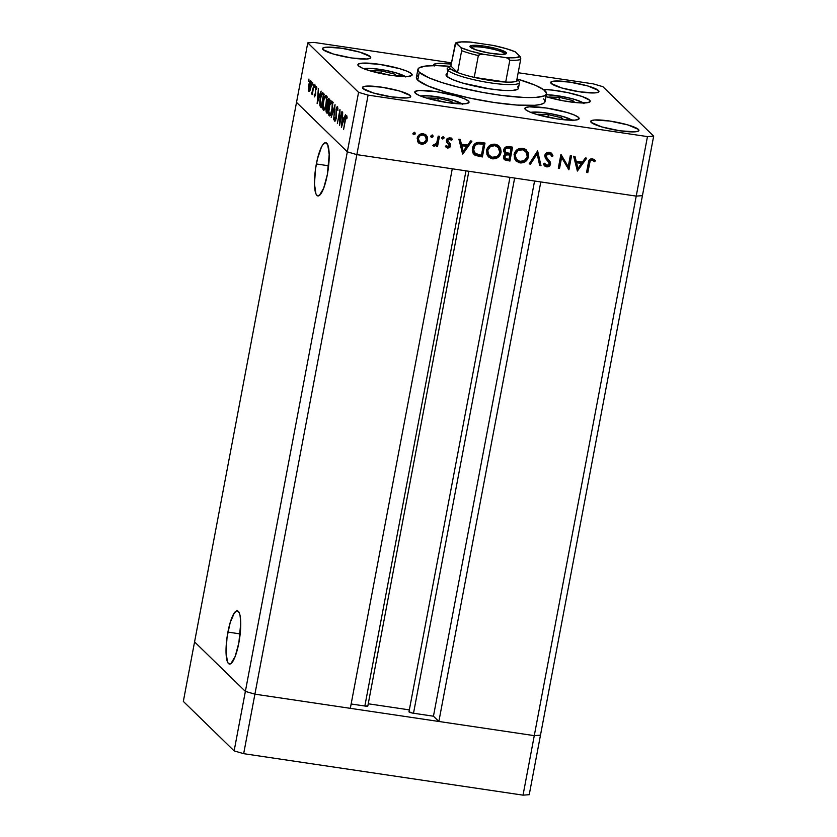 <?xml version="1.0" encoding="UTF-8"?>
<svg xmlns="http://www.w3.org/2000/svg" width="837" height="837" viewBox="0 0 837 837"><rect width="100%" height="100%" fill="white"/><g stroke="black" fill="none" stroke-linecap="round" stroke-linejoin="round"><path stroke-width="1.26" d="M462.599 104.301L453.11 100.241L440.89 97.406L428.753 95.816L420.634 96.056A22.296 3.599 -169.3 0 1 438.86 97.05A22.296 3.599 -169.3 0 1 459.628 102.543M427.77 97.929L428.492 98.63L427.77 97.929L438.243 98.274L427.77 97.929M453.602 103.401L451.624 101.465L438.243 98.274L451.624 101.465L451.31 103.139L451.624 101.465L453.602 103.401M437.751 100.869L438.243 98.274L437.751 100.869M402.743 75.194A22.296 3.599 -169.3 0 0 381.975 69.701A22.296 3.599 -169.3 0 0 363.75 68.707L371.869 68.467L384.005 70.057L396.225 72.892L405.715 76.952M396.728 76.052L394.74 74.116L381.358 70.925L370.885 70.58L371.607 71.281L370.885 70.58L381.358 70.925L380.866 73.52L381.358 70.925L394.74 74.116L394.426 75.79L394.74 74.116L396.728 76.052M546.341 94.759L547.68 94.78A3.275 2.229 -88.1 0 0 547.157 94.686A3.275 2.229 91.9 0 1 547.68 94.78L559.21 96.004L571.786 98.63L578.639 100.743L584.027 103.662M574.789 102.48L572.801 100.555L559.419 97.364L548.957 97.008L549.679 97.72L548.957 97.008L559.419 97.364L558.928 99.959L559.419 97.364L572.801 100.555L572.487 102.219L572.801 100.555L574.789 102.48M545.169 96.349A3.275 2.229 91.9 0 1 547.157 94.686M547.68 94.78A22.296 3.599 -169.3 0 1 583.295 102.982M569.735 118.885A22.296 3.599 -169.3 0 0 548.957 113.393A22.296 3.599 -169.3 0 0 530.731 112.399L538.861 112.158L550.987 113.748L563.207 116.584L572.707 120.643M563.709 119.743L561.732 117.808L548.34 114.627L537.877 114.271L538.599 114.972L537.877 114.271L548.34 114.627L547.858 117.211L548.34 114.627L561.732 117.808L561.407 119.482L561.732 117.808L563.709 119.743M316.355 163.968A26.92 6.288 98.4 0 1 325.792 142.677A26.92 6.288 98.4 0 1 327.319 174.64L329.203 154.615L327.748 144.738L325.603 142.656L322.894 144.634L321.45 147.071L317.422 158.978L315.497 169.158L314.471 183.983L315.936 193.86L316.909 195.408L319.378 195.46L323.657 188.241L327.319 174.64A26.92 6.288 98.4 0 1 317.882 195.931A26.92 6.288 98.4 0 1 316.355 163.968L328.627 165.789L316.355 163.968M227.905 632.092A26.92 6.288 98.4 0 1 237.342 610.801A26.92 6.288 98.4 0 1 238.869 642.764L240.753 622.738L240.041 615.352L239.288 612.862L237.153 610.78L234.444 612.757L230.206 622.508L227.047 637.281L226.021 652.107L227.476 661.983L228.449 663.532L230.928 663.584L235.197 656.365L238.869 642.764A26.92 6.288 98.4 0 1 229.432 664.055A26.92 6.288 98.4 0 1 227.905 632.092L240.177 633.912L227.905 632.092M254.908 694.166L356.855 154.636L452.273 168.802L350.326 708.332L254.908 694.166L350.326 708.332L452.273 168.802L356.855 154.636L254.908 694.166L245.377 691.383L254.908 694.166L245.377 691.383L347.324 151.842L356.855 154.636L636.225 196.109L642.429 195.659L540.482 735.189L642.429 195.659L636.225 196.109L534.278 735.639L540.482 735.189L534.278 735.639L438.86 721.473L534.278 735.639L540.482 735.189L534.278 735.639L254.908 694.166L245.377 691.383L194.571 641.906L245.377 691.383L194.571 641.906L296.518 102.376L347.324 151.842L356.855 154.636L636.225 196.109L534.278 735.639L254.908 694.166L243.672 753.677L234.13 750.883L183.334 701.416L194.571 641.906L183.334 701.416L234.13 750.883L245.377 691.383L194.571 641.906L296.518 102.376L347.324 151.842L234.13 750.883L243.672 753.677L254.908 694.166M468.856 171.261L367.83 705.978A3.819 0.617 10.7 0 1 364.848 706.02L465.979 170.832L364.848 706.02L351.153 703.99L365.549 706.114L367.746 705.811M368.238 703.781L409.345 709.881L368.238 703.781M408.99 711.764L412.536 713.082L433.451 716.21L438.86 721.473L540.807 181.943L636.225 196.109L647.461 136.598L368.102 95.125L356.855 154.636L368.102 95.125L647.461 136.598L653.666 136.149L642.429 195.659L653.666 136.149L602.87 86.671L653.666 136.149L647.461 136.598L636.225 196.109L642.429 195.659L636.225 196.109L540.807 181.943L438.86 721.473L433.451 716.21L413.509 713.25L514.64 178.061L413.509 713.25A3.819 0.617 10.7 0 1 408.979 711.785L509.963 177.36M534.571 181.022L433.451 716.21L534.571 181.022M518.752 80.875A36.818 5.953 -169.3 0 1 519.515 82.455A36.818 5.953 -169.3 0 1 486.559 82.246A36.818 5.953 -169.3 0 1 447.931 70.36L450.275 68.676A34.777 5.618 -169.3 0 1 450.18 66.364A34.777 5.618 -169.3 0 1 450.871 66.008L449.553 67.148L450.275 68.676L457.536 72.505L450.871 66.008L455.746 42.938L461.02 47.709L470.666 51.12L483.504 54.29L506.793 57.816L509.283 58.998L509.827 60.233A34.777 5.618 10.7 0 0 520.677 59.448L516.555 81.262L520.677 59.448A34.777 5.618 -169.3 0 1 509.827 60.233L505.705 82.057L474.223 77.381L478.345 55.566L479.308 54.551L483.504 54.29L505.412 57.544L508.101 58.266L509.827 60.233L505.705 82.057L474.223 77.381L490.796 80.53L505.705 82.057A34.777 5.618 10.7 0 0 516.555 81.262L517.883 80.122L517.161 78.605A34.777 5.618 -169.3 0 1 517.59 79.107A34.777 5.618 -169.3 0 1 516.555 81.262A34.777 5.618 -169.3 0 1 505.705 82.057A34.777 5.618 -169.3 0 1 474.223 77.381A34.777 5.618 -169.3 0 1 457.536 72.505A34.777 5.618 -169.3 0 1 450.275 68.676L447.931 70.36L446.801 76.313A36.818 5.953 -169.3 0 0 485.439 88.188A36.818 5.953 -169.3 0 0 518.396 88.408L518.396 88.408A36.818 5.953 -169.3 0 0 517.632 86.828L518.406 88.157L517.8 89.224L512.558 90.448L502.692 90.323L489.708 88.868L462.474 83.02L452.367 79.505L446.801 76.313A36.818 5.953 -169.3 0 1 446.037 74.734L446.037 74.734M543.673 98.85L545.065 101.204L543.977 103.108L540.461 104.489L534.655 105.295L517.12 105.075L494.039 102.48L468.94 97.919L445.619 92.07L427.655 85.834L417.757 80.164A65.453 10.578 10.7 0 0 486.443 101.277A65.453 10.578 10.7 0 0 545.033 101.664L546.54 93.723A65.453 10.578 -169.3 0 1 487.94 93.346A65.453 10.578 -169.3 0 1 419.264 72.223L417.757 80.164L416.376 77.81M446.634 73.918L446.027 74.995L446.801 76.313L447.931 70.36A36.818 5.953 10.7 0 0 489.509 82.717A36.818 5.953 10.7 0 0 519.212 81.409L517.59 79.107A65.453 10.578 -169.3 0 1 545.169 90.919A65.453 10.578 -169.3 0 1 546.54 93.723M578.566 117.442L578.179 119.513L578.566 117.442L578.702 119.231L574.768 120.151L557.63 118.969L537.208 114.575L529.622 111.949L525.448 109.553A27.611 4.467 -169.3 0 1 524.872 108.371A27.611 4.467 -169.3 0 1 549.595 108.528A27.611 4.467 -169.3 0 1 578.566 117.442A27.611 4.467 -169.3 0 1 579.141 118.624A27.611 4.467 -169.3 0 1 554.418 118.456A27.611 4.467 -169.3 0 1 525.448 109.553L525.322 107.753L529.256 106.833L546.383 108.015L566.816 112.409L574.391 115.046L578.566 117.442M468.469 101.089L468.071 103.171L468.469 101.089L468.594 102.888L464.661 103.809L447.523 102.627L427.1 98.232L419.525 95.606L415.351 93.21A27.611 4.467 -169.3 0 1 414.775 92.018A27.611 4.467 -169.3 0 1 439.488 92.185A27.611 4.467 -169.3 0 1 468.469 101.089A27.611 4.467 -169.3 0 1 469.044 102.281A27.611 4.467 -169.3 0 1 444.321 102.114A27.611 4.467 -169.3 0 1 415.351 93.21L415.215 91.411L419.149 90.49L436.286 91.672L456.709 96.067L464.294 98.693L468.469 101.089M411.584 73.74L411.187 75.822L411.584 73.74L411.71 75.539L407.776 76.46L390.649 75.278L370.216 70.883L362.641 68.257L358.466 65.861A27.611 4.467 -169.3 0 1 357.891 64.669A27.611 4.467 -169.3 0 1 382.614 64.836A27.611 4.467 -169.3 0 1 411.584 73.74A27.611 4.467 -169.3 0 1 412.16 74.932A27.611 4.467 -169.3 0 1 387.437 74.765A27.611 4.467 -169.3 0 1 358.466 65.861L358.33 64.062L362.264 63.141L379.402 64.323L399.824 68.718L407.41 71.344L411.584 73.74M433.744 65.579A27.611 4.467 -169.3 0 1 433.597 64.909A27.611 4.467 -169.3 0 1 451.248 64.041L437.971 63.382L434.037 64.303L434.173 66.102M589.646 100.178L589.248 102.25L589.646 100.178L590.231 101.172L588.296 102.553L578.44 102.805L563.416 100.838L545.986 96.621A27.611 4.467 -169.3 0 0 574.391 102.438A27.611 4.467 -169.3 0 0 590.221 101.361L590.221 101.361A27.611 4.467 -169.3 0 0 589.646 100.178A27.611 4.467 -169.3 0 0 570.478 93.221A27.611 4.467 -169.3 0 0 543.401 89.486L552.389 90.093L568.061 92.687L582.05 96.475L589.646 100.178M598.445 90.48L598.56 92.08L595.065 92.897L579.832 91.85L561.679 87.948L551.227 83.48A24.545 3.965 -169.3 0 1 550.715 82.424A24.545 3.965 -169.3 0 1 572.686 82.57A24.545 3.965 -169.3 0 1 598.445 90.48A24.545 3.965 -169.3 0 1 598.957 91.536A24.545 3.965 -169.3 0 1 576.986 91.39A24.545 3.965 -169.3 0 1 551.227 83.48L551.112 81.88L554.607 81.063L569.84 82.11L587.992 86.012L598.445 90.48M410.203 95.533L410.318 97.134L406.824 97.95L391.59 96.904L373.438 92.991L362.986 88.523A24.545 3.965 -169.3 0 1 362.484 87.477A24.545 3.965 -169.3 0 1 384.455 87.623A24.545 3.965 -169.3 0 1 410.203 95.533A24.545 3.965 -169.3 0 1 410.716 96.59A24.545 3.965 -169.3 0 1 388.745 96.443A24.545 3.965 -169.3 0 1 362.986 88.523L362.871 86.933L366.376 86.117L381.599 87.163L399.762 91.066L410.203 95.533M638.422 129.411L638.537 131.011L635.042 131.827L619.809 130.781L601.646 126.879L591.204 122.411A24.545 3.965 -169.3 0 1 590.692 121.355A24.545 3.965 -169.3 0 1 612.663 121.501A24.545 3.965 -169.3 0 1 638.422 129.411A24.545 3.965 -169.3 0 1 638.934 130.467A24.545 3.965 -169.3 0 1 616.953 130.321A24.545 3.965 -169.3 0 1 591.204 122.411L591.089 120.81L594.584 119.994L609.817 121.041L627.97 124.943L638.422 129.411M370.226 56.602L370.341 58.203L366.847 59.019L351.624 57.973L333.461 54.06L323.019 49.592A24.545 3.965 -169.3 0 1 322.507 48.546A24.545 3.965 -169.3 0 1 344.478 48.692A24.545 3.965 -169.3 0 1 370.226 56.602A24.545 3.965 -169.3 0 1 370.739 57.659A24.545 3.965 -169.3 0 1 348.767 57.512A24.545 3.965 -169.3 0 1 323.019 49.592L322.904 48.002L326.399 47.186L341.622 48.232L359.784 52.135L370.226 56.602M358.571 92.342L307.765 42.865L296.518 102.376L347.324 151.842L358.571 92.342L368.102 95.125L358.571 92.342L347.324 151.842L356.855 154.636L347.324 151.842L296.518 102.376L307.765 42.865L358.571 92.342M339.906 122.307L341.967 111.394L339.602 125.54L339.686 112.681L337.363 123.353L339.979 109.469L339.906 122.307L339.979 109.469L337.363 123.353L339.686 112.681L339.602 125.54L341.967 111.394L339.906 122.307M334.821 121.302L336.15 118.76L336.307 109.94L337.321 108.151L337.97 108.245L337.321 108.151L337.907 110.62L337.593 106.717C337.06 106.414 336.547 107.398 336.055 109.668L337.51 106.655L337.907 110.62L337.321 108.151L336.443 109.365L336.286 117.881L334.894 121.355L334.486 118.195L334.884 117.567L335.292 119.953L336.014 117.515L336.055 109.668L335.878 118.561L335.114 119.9L334.884 117.567L334.486 118.195L334.967 121.375M335.051 104.667L333.701 119.785L334.518 107.628L331.19 117.347L335.051 104.667L331.19 117.347L334.518 107.628L333.701 119.785L335.051 104.667M331.933 101.214C330.918 100.712 329.956 102.648 329.025 107.031L329.025 107.031C328.261 111.614 328.324 114.554 329.203 115.83L329.778 115.914L329.203 115.83C330.217 116.291 331.18 114.324 332.101 109.95C332.854 105.41 332.802 102.501 331.933 101.214L332.624 104.363L332.174 109.584L330.688 114.721L329.359 115.945L328.554 113.822L328.784 108.496L330.05 103.202L331.64 101.047M326.106 95.533C325.091 95.031 324.128 96.966 323.197 101.35L323.197 101.35C322.433 105.943 322.486 108.873 323.375 110.149L323.95 110.243L323.375 110.149C324.39 110.61 325.352 108.643 326.273 104.269C327.026 99.739 326.974 96.83 326.106 95.533L326.796 98.682L326.409 103.547L324.861 109.04L323.448 110.222L322.663 107L323.072 102.083L324.222 97.521L325.813 95.376M321.146 91.128L317.139 103.662L318.384 88.429L318.259 93.577L319.577 94.863L321.146 91.128L319.577 94.863L318.259 93.577L318.384 88.429L317.139 103.662L321.146 91.128M308.947 79.034L308.738 81.179L308.947 79.034L308.508 81.346L308.476 79.954L309.031 80.028L308.476 79.954M310.851 80.886C310.129 80.498 309.428 81.88 308.759 85.039L308.863 91.39L309.993 90.501L310.966 87.184L309.69 91.066L308.979 91.474L308.497 90.542L308.591 86.044L309.784 81.628L310.621 80.76L311.207 81.66L310.966 87.184C311.51 83.909 311.469 81.806 310.851 80.886L310.621 80.76M312.714 82.706L312.515 84.851L312.714 82.706L312.285 85.018L312.253 83.627L312.797 83.71L312.253 83.627M311.542 93.995L312.672 92.876L312.358 94.581L314.011 84.171L312.358 94.581L312.379 92.834L311.73 94.016L311.374 93.43L312.567 91.379L314.011 84.171L311.626 94.037M315.068 84.997L314.869 87.142L315.068 84.997L314.639 87.31L314.607 85.918L315.151 86.002L314.607 85.918M316.501 86.389L315.319 88.712L315.675 93.566L314.712 95.606L314.545 94.183L314.199 94.874L314.471 96.851L315.518 94.717L314.534 96.893L314.199 94.874L314.545 94.183L314.764 95.638L315.246 94.508L315.58 87.623L316.438 86.337L316.846 88.356L316.501 89.13L316.114 87.623L315.622 88.753L315.518 94.717L315.591 88.91L316.281 87.644L316.501 89.13L316.846 88.356L316.376 86.316M323.009 92.938C322.067 92.07 321.146 93.838 320.247 98.253L322.004 92.938L323.909 93.817L321.293 107.701L319.87 105.734L319.776 101.444L320.247 98.253L319.87 105.734L321.293 107.701L323.909 93.817L322.559 92.677M328.951 98.735C328.386 98.253 327.832 99.268 327.277 101.769L327.173 105.86L328.502 106.058L327.173 105.86L326.273 108.486L327.121 113.382L329.747 99.498L328.951 98.735L329.747 99.498L327.121 113.382L326.116 112.022L326.053 110.097L327.361 101.35L328.732 98.599M345.44 114.784L341.433 127.318L342.678 112.085L342.553 117.232L343.871 118.519L345.44 114.784L343.871 118.519L342.553 117.232L342.678 112.085L341.391 127.287L345.44 114.784M346.706 115.6C346.089 115.537 345.555 116.939 345.106 119.806L343.599 129.432L345.346 120.193L346.424 117.013L347.073 117.107L346.288 116.981L345.817 117.944L343.599 129.432L345.827 116.594L346.759 115.652L347.114 117.881L346.759 118.802L346.56 115.516M568.229 166.636L570.29 155.734L571.525 155.912L568.898 169.806L561.606 157.482L559.545 168.415L558.31 168.227L560.926 154.343L568.229 166.636L560.926 154.343L558.31 168.227L559.545 168.415L561.606 157.482L568.898 169.806L571.525 155.912L570.29 155.734L568.229 166.636L567.392 165.82L568.229 166.636M544.751 155.441L546.456 152.93L549.02 152.219L551.761 153.516L553.006 155.923L551.709 156.456L550.788 154.699L548.873 153.663L546.132 155.159L546.216 157.074L549.993 161.572L550.61 163.529L549.627 165.883L546.875 166.877L544.981 166.218L543.328 163.958L544.605 163.267L545.808 164.962L547.712 165.454L549.009 164.69L549.239 162.953L545.337 158.203L544.751 155.441L549.302 163.989L546.959 165.444L544.605 163.267L543.328 163.958L544.594 165.904L546.551 166.845C548.622 167.023 549.951 166.113 550.558 164.115L550.181 161.886L546.216 157.074L545.986 155.64L549.124 153.694L550.526 154.395L551.709 156.456L553.006 155.923L551.573 153.328L549.396 152.261C547.021 152.093 545.473 153.15 544.751 155.441M537.626 150.88L541.005 165.663L539.677 165.464L537.155 153.841L530.501 164.104L529.172 163.906L537.626 150.88L529.172 163.906L530.501 164.104L537.155 153.841L539.677 165.464L541.005 165.663L537.626 150.88M526.107 149.76L528.555 156.613L526.536 150.147L522.665 148.295L525.343 149.227L528.105 152.376L528.66 155.891L527.498 159.333L523.753 162.483L518.605 162.577L514.493 158.81L514.232 153.82L517.14 149.666L519.777 148.411L522.665 148.295C518.166 148.055 515.299 150.126 514.064 154.531L516.042 161.028L520.018 162.912C524.496 163.11 527.341 161.018 528.555 156.613L527.718 155.797C526.504 160.202 523.659 162.305 519.181 162.096L515.634 160.599M498.57 145.669L501.018 152.522L498.998 146.056L495.117 144.205L497.806 145.136L500.568 148.295L501.112 151.8L499.961 155.243L495.943 158.496L491.068 158.486L486.956 154.719L486.684 149.729L489.593 145.575L492.24 144.32L495.117 144.205C490.628 143.964 487.762 146.036 486.527 150.44L488.505 156.937L492.47 158.821C496.948 159.02 499.794 156.927 501.018 152.522L500.181 151.717C498.967 156.111 496.121 158.214 491.643 158.015L488.097 156.509M471.942 141.129L462.61 154.018L458.885 139.193L460.224 139.392L461.417 144.142L467.663 145.073L470.593 140.93L471.942 141.129L470.593 140.93L467.663 145.073L461.417 144.142L460.224 139.392L458.885 139.193L462.788 154.05L471.942 141.129M414.42 132.413L415.267 133.271L414.953 134.338L413.897 134.715L412.965 133.847L414.336 132.403L412.965 133.386L413.897 134.715L415.267 133.721L414.43 132.916L413.059 133.899L413.897 134.715L412.976 133.878M418.5 142.698L421.053 143.483L423.731 142.928L425.416 141.62L426.724 138.921L424.662 142.311L425.499 143.127L427.561 139.727L425.688 134.663L427.561 139.727L427.09 141.171L425.05 143.451L422.434 144.299L419.327 143.514L417.6 141.568L417.433 137.174L418.563 135.395L421.262 133.794L425.269 134.391L427.236 136.682L427.561 139.727L426.127 135.039L423.334 133.732C420.101 133.533 418.04 135.019 417.14 138.189L418.573 142.918L421.346 144.236L425.499 143.127L424.662 142.311L420.519 143.43L421.346 144.236L418.186 142.489M432.248 135.06L433.095 135.918L432.781 136.986L431.725 137.362L430.804 136.494L432.164 135.05L430.804 136.033L431.725 137.362L433.095 136.368L432.258 135.563L430.898 136.546L431.725 137.362L430.804 136.525M438.222 136.128L439.456 136.316L437.542 146.454L436.307 146.276L436.59 144.78L434.602 146.067L433.273 145.9L432.802 145.575L433.692 144.602L435.449 144.581L436.705 142.991L438.222 136.128L436.705 142.991L432.802 145.575L433.817 146.088L436.59 144.78L436.307 146.276L437.542 146.454L439.456 136.316L438.222 136.128M443.202 136.693L444.039 137.54L443.725 138.618L442.459 138.932L441.748 138.115L443.108 136.672L441.748 137.655L442.679 138.984L444.039 138L443.212 137.184L441.842 138.178L442.679 138.984L441.758 138.157M449.312 142.771L450.724 145.858L449.657 147.647L447.492 148.107L445.577 146.632L446.372 145.575L448.444 146.873L449.479 145.732L446.529 141.809L446.78 139.057L449.563 137.645L452.472 139.476L451.478 140.292L449.009 138.942L447.596 140.292L450.432 143.985L450.724 145.858L450.557 144.226L447.596 140.292L449.689 138.932L451.478 140.292L452.472 139.476L451.865 138.67M472.434 148.159L474.244 144.33L476.556 142.667L485.01 143.075L482.384 156.958L474.882 155.127L473.051 153.14L472.309 150.723L472.434 148.159L474.056 154.458L475.332 155.4L482.384 156.958L485.01 143.075L480.741 142.436C476.305 141.83 473.533 143.734 472.434 148.159M508.833 146.611L512.558 147.166L509.932 161.049L504.878 159.919L503.455 157.356L503.979 155.295L505.663 153.841L503.759 151.685L503.926 149.08L505.569 147.176L508.833 146.611C506.207 146.287 504.491 147.385 503.686 149.896L504.575 153.056L505.663 153.841L503.518 156.561L504.376 159.522L509.932 161.049L512.558 147.166L508.833 146.611M586.706 158.172L577.373 171.062L573.638 156.226L574.988 156.435L576.18 161.185L582.426 162.106L585.356 157.973L586.706 158.172L585.356 157.973L582.426 162.106L576.18 161.185L574.988 156.435L573.638 156.226L577.373 171.062L586.706 158.172M592.115 160.076L590.158 161.102L587.794 172.61L586.559 172.422L589.405 159.804L592.46 158.653L595.473 160.756L594.542 161.708L592.115 160.076L594.542 161.708L595.473 160.756L592.46 158.653C589.855 158.748 588.474 160.212 588.327 163.048L586.559 172.422L587.794 172.61L589.541 163.372L588.704 162.556L586.957 171.794L587.794 172.61L586.685 171.752L588.704 162.556L589.541 163.372C589.562 161.436 590.43 160.338 592.115 160.076L591.288 159.26L592.115 160.076M313.969 42.415L451.478 62.827L313.969 42.415L307.765 42.865L313.969 42.415M518.166 72.725L593.328 83.878L518.166 72.725M602.87 86.671L593.328 83.878L602.87 86.671M416.606 76.795L417.454 75.905M417.893 69.419L416.397 77.349A65.453 10.578 10.7 0 0 417.757 80.164L419.264 72.223A65.453 10.578 -169.3 0 1 417.893 69.419A65.453 10.578 -169.3 0 1 450.201 66.353M451.185 66.437L436.161 65.589L425.102 66.113L418.95 67.975L417.872 69.879L419.264 72.223L429.151 77.904L442.009 82.581L458.32 87.174L483.001 92.478L501.645 95.408L523.648 97.427L536.151 97.354L544.019 95.931L545.483 95.177L546.561 93.273L543.558 89.601L535.282 85.238L517.308 79.002M413.279 134.412L413.897 134.715M414.932 132.685L414.336 132.403M412.84 133.847L414.116 133.533L414.357 132.246M425.28 136.033L422.267 134.171C419.808 134.014 418.228 135.144 417.548 137.55L418.385 138.356C419.065 135.95 420.634 134.82 423.103 134.977L425.28 136.033L426.326 139.538C425.635 141.955 424.056 143.106 421.586 142.991L419.515 141.987L417.768 136.776L420.697 134.223L424.359 135.144M418.782 141.275L417.485 137.948M417.548 137.55L419.515 141.987M431.118 137.069L431.725 137.362M432.771 135.332L432.164 135.05M430.678 136.494L431.944 136.18L432.185 134.893M438.504 136.169L436.705 145.648L437.542 146.454L436.433 145.607L438.504 136.169M435.951 144.163L436.59 144.78L435.951 144.163M434.727 144.874L433.074 145.282M433.032 145.324L433.817 146.088L433.032 145.324M432.98 145.272L435.177 144.529M433.765 145.261L434.518 144.989M442.062 138.691L442.679 138.984M443.715 136.965L443.108 136.672M441.622 138.115L442.899 137.802L443.139 136.515M448.475 143.943L449.479 145.732L447.91 146.904L446.372 145.575L445.368 146.318L447.68 148.149L445.765 146.893M447.91 146.904L446.372 145.575M451.405 138.283L452.472 139.476L449.856 137.676L446.351 140.166L446.529 141.809L449.312 144.759M452.472 139.476L451.645 138.66L450.745 139.402L451.645 138.66L451.174 137.99M450.076 138.754L451.478 140.292M450.641 139.476L448.852 138.115L449.689 138.932L448.852 138.115L446.77 139.486L447.753 141.317M449.741 143.148L449.082 142.583M445.493 146.674L447.879 147.291L449.887 145.052L446.843 147.333L447.68 148.149L450.724 145.858L449.72 143.42L450.557 144.226L449.082 142.52M447.879 147.291L449.532 146.036M446.927 140.501L447.544 138.387L449.898 138.597M446.791 142.321L448.224 143.577M459.565 139.298L461.417 144.142L459.565 139.298M470.676 140.94L462.296 152.763L470.676 140.94M460.967 144.853L465.885 145.586L460.967 144.853L462.39 150.524L460.967 144.853L461.804 145.669L460.967 144.853M463.227 151.33L461.804 145.669L466.722 146.402L465.885 145.586L466.722 146.402L463.227 151.33L462.39 150.524L463.227 151.33L466.722 146.402L461.804 145.669L463.227 151.33M484.048 142.928L481.557 156.142L482.384 156.958L481.557 156.142L478.774 155.734L479.611 156.55L474.495 154.583L475.332 155.4L473.658 154.029L481.557 156.142L484.048 142.928M474.38 152.69L472.842 150.147L472.926 147.134L474.223 144.581L476.682 143.117M477.09 143.033L477.917 143.849L481.924 144.079L481.097 143.263L477.09 143.033C474.705 143.598 473.292 145.104 472.832 147.542L473.669 148.348C474.119 145.91 475.542 144.414 477.917 143.849L477.09 143.033L479.099 143.033L482.677 143.504L483.504 144.309L481.421 155.347L474.956 153.265L472.832 147.542L474.956 153.265M481.924 144.079L483.504 144.309L481.097 143.263L481.924 144.079L477.917 143.849L475.06 145.387L473.554 150.095L475.552 153.757L481.421 155.347L483.504 144.309L481.924 144.079M488.923 157.084L493.077 158.078L497.157 156.603M493.077 158.078L493.799 158.005M497.147 156.603L499.124 154.437L500.181 151.717L500.17 148.84L499.019 146.255M488.986 155.347L487.312 153.276L486.81 151.005L487.249 148.662L489.07 146.161L493.778 144.791L497.952 147.113M498.151 147.197L494.071 144.832C490.356 144.56 487.971 146.213 486.925 149.813L487.762 150.629C488.808 147.03 491.183 145.366 494.897 145.638L498.151 147.197L499.773 152.344C498.737 155.923 496.372 157.607 492.679 157.387L489.342 155.745L486.925 149.813L489.342 155.745M503.518 158.685L509.095 160.233L511.595 147.019L509.095 160.233L509.932 161.049L504 159.082M504.742 151.361L504.062 149.959L504.481 148.348L507.797 147.249M508.457 147.333L510.214 147.594L508.457 147.333C506.385 146.778 504.931 147.417 504.094 149.268L504.763 151.382L505.6 152.198L504.094 149.268L504.92 150.085C505.768 148.233 507.222 147.584 509.294 148.139L508.457 147.333L511.051 148.4L510.214 147.594L511.051 148.4L510.078 153.569L505.6 152.198M504.931 157.942L503.895 156.561L504.502 154.761L508.143 154.05C506.134 153.506 504.732 154.113 503.926 155.902L505.234 158.392L503.926 155.902L504.763 156.718C505.569 154.929 506.971 154.311 508.969 154.866L508.143 154.05L509.806 154.991L508.969 154.175L509.806 154.991L508.959 159.438L505.234 158.392M504.763 156.718L505.402 158.528L508.959 159.438L509.806 154.991L506.427 154.876L504.763 156.718M516.46 161.175L521.346 162.096L525.782 159.7L527.823 155.086L526.567 150.336M520.624 162.169L521.346 162.096M516.523 159.438L514.86 157.366L514.357 155.086L514.797 152.752L516.617 150.252L518.658 149.153L521.608 148.913L525.49 151.204M525.699 151.288L521.608 148.913C517.894 148.641 515.519 150.304 514.473 153.903L515.299 154.719C516.345 151.12 518.731 149.457 522.445 149.729L525.699 151.288L527.32 156.435C526.274 160.013 523.91 161.687 520.227 161.478L516.889 159.836L514.473 153.903L516.889 159.836M537.26 151.445L540.168 164.847L541.005 165.663L539.53 164.753L540.168 164.847L537.26 151.445M536.329 153.025L537.155 153.841L536.329 153.025L529.664 163.288L530.501 164.104L529.58 163.278L536.329 153.025M551.123 152.951L553.006 155.923L552.179 155.107L551.29 155.473L552.179 155.107L550.924 152.711M550.526 154.395L548.287 152.878L549.124 153.694L548.287 152.878L545.149 154.835L545.986 155.64L545.149 154.835L545.389 156.268L550.181 161.886L549.354 161.07L549.721 163.299L550.558 164.115L549.721 163.299C549.124 165.297 547.785 166.218 545.714 166.04L544.207 165.444M544.332 163.414L545.63 164.805M544.971 164.146L544.176 163.184M544.144 165.402L547.032 166.008L549.532 163.947L549.354 161.07L545.117 155.201L546.791 153.014L548.538 152.93L549.961 153.882M544.625 165.695L545.159 165.914M549.229 164.544L549.532 163.947M546.875 158.256L545.818 156.979M570.562 155.776L568.103 168.823L570.562 155.776M568.365 169.283L568.898 169.806L568.365 169.283M560.78 156.676L561.606 157.482L560.78 156.676L558.708 167.599L559.545 168.415L558.436 167.557L560.78 156.676M560.905 154.489L567.392 165.82L560.905 154.489M574.328 156.331L576.18 161.185L574.328 156.331M585.429 157.984L577.059 169.796L585.429 157.984M575.73 161.897L580.648 162.619L575.73 161.897L577.153 167.557L575.73 161.897L576.567 162.702L575.73 161.897M577.99 168.373L576.567 162.702L581.485 163.435L580.648 162.619L581.485 163.435L577.99 168.373L577.153 167.557L577.99 168.373L581.485 163.435L576.567 162.702L577.99 168.373M594.239 159.438L595.473 160.756L594.647 159.94L593.715 160.903L594.542 161.708L591.288 159.26C589.593 159.532 588.735 160.631 588.704 162.556L589.907 159.626L591.738 159.386L593.715 160.903L594.647 159.94L594.04 159.218M423.103 134.977L420.069 135.699L418.469 137.969L418.793 141.045L421.199 142.918L423.93 142.635L426.232 139.936L425.709 136.536L423.103 134.977M494.897 145.638L490.325 146.663L487.825 150.336L488.421 154.604L492.104 157.272L496.718 156.624L498.475 155.159L499.71 152.637L499.762 150.011L498.789 147.919L494.897 145.638M506.709 152.899L510.078 153.569L511.051 148.4L507.316 148.034L505.538 148.902L504.983 151.215L506.709 152.899M522.445 149.729L517.862 150.754L515.362 154.426L515.969 158.695L519.641 161.363L524.255 160.714L527.258 156.728L527.3 154.092L526.327 152.01L522.445 149.729M308.508 81.346L308.968 80.425M309.104 90.145L309.02 85.28C309.533 82.884 310.067 81.838 310.611 82.131L311.301 82.235L310.611 82.131L310.705 86.922C310.192 89.329 309.659 90.396 309.104 90.145L309.376 83.815L310.234 82.099L311.291 82.162M312.285 85.018L312.745 84.098M312.086 93.535L311.374 93.43L312.086 93.535M312.347 92.897L311.824 92.792M314.639 87.31L315.099 86.389M315.287 95.711L314.712 95.606M316.836 87.728L316.281 87.644L316.836 87.728M316.836 87.697L316.281 87.644M319.786 95.376L318.123 95.136L319.786 95.387M317.642 100.942L318.123 95.136L319.525 96.203L317.642 100.942L319.169 96.15L318.123 95.136L317.642 100.942M321.377 107.23L320.697 107.136L321.377 107.23M321.199 105.922L319.87 105.734L321.199 105.922M323.354 94.34L323.699 93.618M323.741 93.545L323.187 94.769M322.151 94.204L320.843 96.956L320.069 101.999L320.268 104.562L321.293 106.027L323.385 94.989L321.596 106.069L320.268 104.562L320.508 98.515L322.151 94.204L323.051 94.665M326.932 96.286L326.388 97.333M325.834 109.134L323.626 108.716C322.915 107.67 322.852 105.305 323.459 101.612C324.222 98.034 325.018 96.485 325.844 96.966L326.681 97.092L325.844 96.966C326.556 97.992 326.608 100.346 326.012 104.018L326.012 104.018C325.248 107.575 324.453 109.145 323.626 108.716L324.85 107.879L325.959 104.311L326.42 99.498L325.844 96.966M328.324 107L327.194 106.948L326.493 108.967L327.131 111.708L326.545 108.716L328.292 107.157L327.424 111.75L327.79 107.084M330.448 100.377L328.397 100.084L327.853 100.858L327.393 104.165L328.24 105.828L327.549 104.97L327.539 102.02C328.01 100.199 328.439 99.624 328.836 100.304L329.569 100.409L328.836 100.304L329.516 100.712L328.543 105.87L328.836 100.304M332.76 101.968L332.216 103.003M329.454 114.397C328.742 113.351 328.69 110.986 329.286 107.282C330.06 103.704 330.856 102.156 331.682 102.648L332.509 102.773L331.682 102.648C332.383 103.673 332.446 106.017 331.839 109.699L331.839 109.699C331.086 113.246 330.291 114.815 329.454 114.397L330.678 113.55L331.944 109.113L332.216 104.437L331.41 102.512L329.82 105.075L328.868 111.342L329.454 114.397L331.661 114.815M333.398 102.805L331.682 102.648M337.97 108.193L337.321 108.151M335.836 120.057L335.114 119.9M341.925 124.598L342.417 118.791L344.08 119.042L342.417 118.791L343.819 119.858L341.925 124.598L343.463 119.806L342.417 118.791L341.925 124.598M347.073 117.075L346.424 117.013M310.056 90.344L309.251 90.229L310.778 86.525L310.611 82.131M327.57 97.123L325.279 96.914L324.191 98.766L323.051 105.127L323.626 108.716M504.711 53.505A17.389 2.814 10.7 0 0 486.862 47.96A17.389 2.814 10.7 0 0 470.949 47.678A17.389 2.814 -169.3 0 1 486.862 47.96A17.389 2.814 -169.3 0 1 504.711 53.505L504.575 54.217L504.711 53.505A17.389 2.814 -169.3 0 1 505.077 54.123A17.389 2.814 10.7 0 0 504.711 53.505L506.113 52.49L504.711 53.505M470.31 47.175A18.613 3.013 -169.3 0 1 470.08 46.914A18.613 3.013 -169.3 0 1 485.094 46.244A18.613 3.013 -169.3 0 1 506.113 52.49L506.207 53.704L501.311 54.384L488.442 52.94L475.437 49.676L469.913 46.506L472.874 45.344L484.424 46.14L498.193 49.101L506.113 52.49A18.613 3.013 -169.3 0 1 506.165 53.725A18.613 3.013 -169.3 0 1 488.337 52.919A18.613 3.013 -169.3 0 1 470.31 47.175M450.18 66.364L447.826 67.923A36.818 5.953 10.7 0 0 447.931 70.36A36.818 5.953 -169.3 0 1 447.157 68.78M461.02 47.709L461.658 50.68L457.536 72.505L450.871 66.008L455.37 43.221L456.385 43.2L461.02 47.709L461.658 50.68L457.536 72.505A34.777 5.618 10.7 0 0 474.223 77.381L478.345 55.566A34.777 5.618 -169.3 0 1 461.658 50.68A34.777 5.618 10.7 0 0 478.345 55.566L480.689 54.196L483.504 54.29A32.727 5.294 -169.3 0 1 461.02 47.709M520.729 58.161L520.677 59.448L520.039 56.477L515.1 51.737L505.757 48.546L492.92 45.376L469.819 41.996M493.903 45.554L471.011 42.122L461.239 41.944L456.385 43.2A32.727 5.294 -169.3 0 1 471.011 42.122L468.207 42.028M520.562 57.355L520.039 56.477A32.727 5.294 -169.3 0 1 505.412 57.544L515.184 57.722L520.039 56.477L515.404 51.957A32.727 5.294 -169.3 0 0 492.92 45.376L494.29 45.648L492.92 45.376M455.642 42.98C455.872 42.886 457.148 41.327 469.934 42.007L469.609 41.986M529.235 794.7L523.031 795.15L243.672 753.677L523.031 795.15L534.278 735.639L523.031 795.15L529.235 794.7L540.482 735.189L529.235 794.7M462.641 103.893L454.92 100.722L441.915 97.552L431.432 95.993L420.143 95.857M405.757 76.544L398.035 73.374L385.03 70.203L374.547 68.644L363.258 68.508M583.818 102.972L573.512 99.048L562.924 96.6L546.362 94.665M572.738 120.235L565.027 117.075L552.012 113.895L541.529 112.336L530.25 112.21M447 146.412L446.163 145.596M448.81 144.131L447.973 143.326M322.318 94.183L324.285 94.476M518.396 88.429L519.515 82.455M493.809 45.533C502.65 47.437 509.743 49.509 515.09 51.737"/></g></svg>
